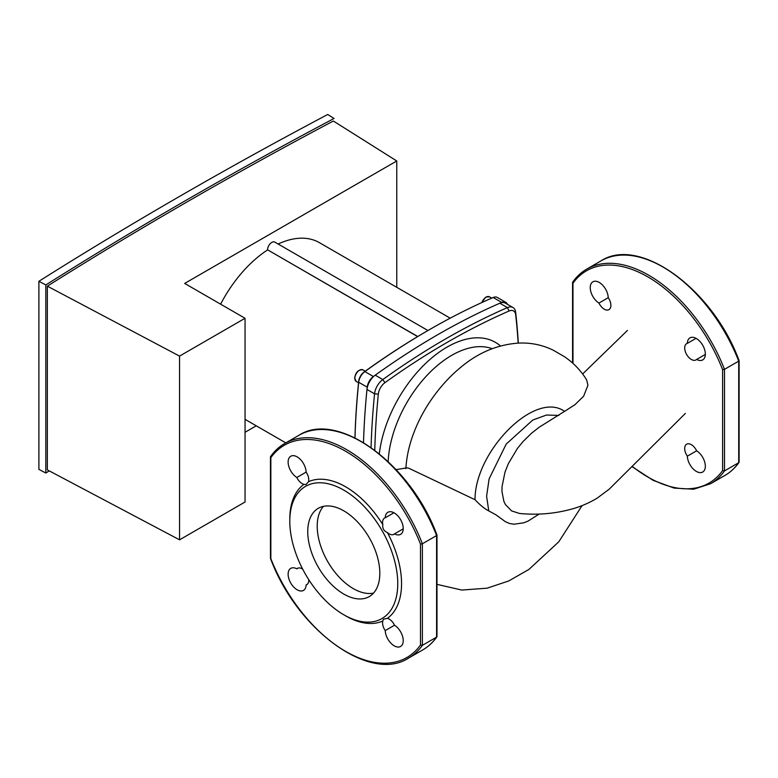 <?xml version="1.0" encoding="UTF-8"?>
<svg xmlns="http://www.w3.org/2000/svg" width="778" height="778" viewBox="0 0 778 778"><rect width="100%" height="100%" fill="white"/><g stroke="black" fill="none" stroke-linecap="round" stroke-linejoin="round"><path stroke-width="1.17" d="M539.144 514.073L527.854 521.211L523.691 522.816L513.976 524.216L509.541 523.497L505.35 521.678L495.878 514.773L488.759 510.893C484.665 508.841 480.084 505.107 475.027 499.709C474.726 451.61 534.826 390.118 564.575 411.348L539.096 427.297L531.481 433.268L522.972 441.622L517.428 448.42L508.297 463.766L504.99 472.139L502.043 486.59L501.966 491.492L503.881 501.353L505.399 504.523L511.525 510.883L519.48 513.451C535.741 515.055 551.68 513.976 567.288 510.212C577.976 507.713 587.915 503.716 597.086 498.202L609.184 489.206L685.369 413.4M564.575 411.348L574.874 404.745L583.636 396.206L587.925 385.285L586.661 379.917C580.874 370.484 573.367 362.684 564.138 356.509L553.314 350.236C542.324 344.887 530.761 342.514 518.625 343.098C498.153 344.518 479.404 352.142 462.395 365.961C451.152 374.986 441.126 385.742 432.315 398.219C424.039 409.909 417.494 422.464 412.68 435.875C408.81 446.757 406.534 457.697 405.853 468.677M396.148 469.649L406.758 467.85L408.732 468.191L475.027 499.709M323.483 506.342A50.959 29.428 -120 0 0 327.771 561.687A50.959 29.428 -120 0 0 373.557 593.079A50.959 29.428 60 0 1 353.251 588.586A50.959 29.428 60 0 1 321.392 548.023A50.959 29.428 60 0 1 323.483 506.342M417.621 336.602L267.544 249.796A6.03 3.482 -60 0 1 270.17 243.728A6.03 3.482 -60 0 1 274.819 242.114L427.939 330.524M450.199 318.173L319.35 242.629A95.091 54.907 120 0 0 278.125 244.029M267.544 249.952A95.091 54.907 120 0 0 220.621 304.179M354.982 437.897A726.905 419.682 -60 0 1 358.687 382.261A10.046 5.796 -60 0 1 364.853 371.592A726.905 419.682 -60 0 1 429.009 329.901L428.065 330.456A725.563 418.904 120 0 0 364.026 372.059A8.704 5.028 120 0 0 358.687 381.308A725.563 418.904 120 0 0 354.953 437.878M429.009 329.901A726.905 419.682 -60 0 1 493.184 297.497A10.046 5.796 -60 0 1 497.317 297.449L505.836 302.37A10.046 5.796 -60 0 1 507.47 304.344M518.313 343.108A726.905 419.682 120 0 0 515.668 312.367A13.391 7.731 120 0 0 512.965 307.524L505.389 303.148A13.391 7.731 120 0 0 499.846 303.226A726.905 419.682 120 0 0 375.239 375.171A13.391 7.731 120 0 0 366.983 389.467A726.905 419.682 120 0 0 363.511 442.565A726.905 419.682 -60 0 1 367.216 387.181A10.046 5.796 -60 0 1 373.372 376.513A726.905 419.682 -60 0 1 501.703 302.418A10.046 5.796 -60 0 1 505.836 302.37M45.814 284.942L38.9 281.286A4676.159 2699.757 180 0 1 327.713 114.492L334.044 118.48A4666.784 2694.34 0 0 0 45.814 284.942L45.814 473.034A4666.784 2694.34 180 0 1 49.238 470.885M396.761 160.978L184.668 283.425L245.051 318.28L179.553 356.1L179.553 539.825L47.351 469.883L47.351 286.158A4666.784 2694.34 180 0 1 333.363 121.028L396.761 160.978L396.761 287.325M45.814 473.034L38.9 469.377L38.9 281.286M245.051 432.286L256.263 425.819M179.553 356.1L47.351 286.158M179.553 539.825L245.051 502.005L245.051 318.28M374.782 450.219A724.221 418.136 -60 0 1 378.332 394.106A10.717 6.185 -60 0 1 384.935 382.679A724.221 418.136 -60 0 1 509.084 310.996A10.717 6.185 -60 0 1 515.688 314.808A724.221 418.136 -60 0 1 518.167 343.117M512.965 307.524A13.391 7.731 120 0 0 507.421 307.602A726.905 419.682 120 0 0 382.815 379.547A13.391 7.731 120 0 0 374.558 393.833A726.905 419.682 120 0 0 371.067 447.515M572.968 363.375L572.968 283.241A122.554 70.759 60 0 1 722.606 369.638L724.503 369.346L738.711 361.138L738.711 360.34L738.711 462.706L724.503 470.904L724.503 369.346A123.887 71.527 -120 0 0 586.787 269.091C581.292 272.271 576.595 276.608 572.705 282.093M722.606 369.638L722.606 470.612L724.503 470.904A123.887 71.527 -120 0 1 710.684 483.673L693.694 489.226L674.137 488.088L653.17 480.376L631.989 466.606M696.631 359.446A9.375 5.417 60 0 1 696.009 359.913A9.375 5.417 60 0 1 686.634 354.505A9.375 5.417 60 0 1 686.634 343.672A9.375 5.417 60 0 1 687.344 343.37A12.72 7.342 60 0 1 689.979 337.876A12.72 7.342 60 0 1 702.699 345.218A12.72 7.342 60 0 1 702.699 359.913A12.72 7.342 60 0 1 696.631 359.446L705.335 354.418M687.344 456.161A9.375 5.417 60 0 1 686.634 444.199A9.375 5.417 60 0 1 696.631 450.802A12.72 7.342 60 0 1 704.703 462.025A12.72 7.342 60 0 1 702.699 472.042A12.72 7.342 60 0 1 693.033 468.774A12.72 7.342 60 0 1 687.344 456.161L696.631 450.802M598.953 303.05A12.72 7.342 60 0 1 590.872 291.828A12.72 7.342 60 0 1 592.875 281.811A12.72 7.342 60 0 1 602.551 285.079A12.72 7.342 60 0 1 608.231 297.692A9.375 5.417 60 0 1 608.95 309.654A9.375 5.417 60 0 1 598.953 303.05L608.231 297.692M738.711 461.315L738.974 462.463C735.084 467.948 730.386 472.285 724.892 475.475L710.684 483.673M687.344 343.37L696.057 338.342M343.779 510.835A50.959 29.428 -120 0 0 318.299 508.306A50.959 29.428 -120 0 0 310.49 549.151A50.959 29.428 -120 0 0 343.779 594.052A50.959 29.428 -120 0 0 369.258 596.58A50.959 29.428 -120 0 0 377.077 555.745A50.959 29.428 -120 0 0 343.779 510.835M343.779 614.776L345.675 615.875A79.025 45.62 -120 0 0 382.815 621A9.375 5.417 -120 0 0 385.236 630.588A12.72 7.342 -120 0 0 390.916 643.192A12.72 7.342 -120 0 0 400.592 646.46A12.72 7.342 -120 0 0 402.596 636.453A12.72 7.342 -120 0 0 394.514 625.23A9.375 5.417 -120 0 0 387.415 618.345A79.025 45.62 -120 0 0 401.555 583.607A79.025 45.62 -120 0 0 387.415 532.56A9.375 5.417 -120 0 0 393.892 534.34A9.375 5.417 -120 0 0 394.514 533.864A12.72 7.342 -120 0 0 400.592 534.34A12.72 7.342 -120 0 0 400.592 519.646A12.72 7.342 -120 0 0 387.862 512.303A12.72 7.342 -120 0 0 385.236 517.798A9.375 5.417 -120 0 0 384.517 518.099A9.375 5.417 -120 0 0 382.815 524.596A79.025 45.62 -120 0 0 308.526 481.708A9.375 5.417 -120 0 0 306.114 472.12A12.72 7.342 -120 0 0 300.434 459.506A12.72 7.342 -120 0 0 290.758 456.239A12.72 7.342 -120 0 0 288.755 466.246A12.72 7.342 -120 0 0 296.836 477.478A9.375 5.417 -120 0 0 303.926 484.363A79.025 45.62 -120 0 0 289.795 519.091L289.795 521.279A76.341 44.074 -120 0 0 343.779 614.776A76.341 44.074 -120 0 0 397.762 583.607A76.341 44.074 -120 0 0 343.779 490.111A76.341 44.074 -120 0 0 289.795 521.279M387.415 618.345L383.564 619.171L382.815 621M436.594 534.768L436.594 535.565L436.594 534.768L436.594 535.565L422.386 543.764L420.49 544.065A122.554 70.759 -120 0 0 270.851 457.668L270.851 456.278A123.887 71.527 60 0 1 284.68 443.509A123.887 71.527 60 0 1 422.386 543.764L422.386 645.332L436.594 637.124L436.594 535.565A123.887 71.527 -120 0 0 298.878 435.31C337.496 410.055 410.881 463.844 436.973 535.021M436.594 635.733L436.857 636.89C432.967 642.375 428.27 646.712 422.775 649.893A123.887 71.527 -120 0 0 436.594 637.124M422.775 649.893L408.567 658.1A123.887 71.527 60 0 0 422.386 645.332L420.49 645.03A122.554 70.759 -120 0 1 270.851 558.643L270.851 456.278M302.71 569.175A9.375 5.417 -120 0 0 297.459 568.368A9.375 5.417 -120 0 0 296.836 568.835A12.72 7.342 -120 0 0 290.758 568.368A12.72 7.342 -120 0 0 290.758 583.053A12.72 7.342 -120 0 0 303.488 590.405A12.72 7.342 -120 0 0 306.114 584.91A9.375 5.417 -120 0 0 306.833 584.599A9.375 5.417 -120 0 0 308.749 579.649M394.514 533.864L403.218 528.846M382.815 524.596C382.309 528.427 383.846 531.082 387.415 532.56M393.94 512.77L385.236 517.798M385.236 630.588L394.514 625.23M296.836 568.835L298.178 568.057M307.456 584.132L306.114 584.91M303.926 484.363L305.89 484.626L308.526 481.708M306.114 472.12L296.836 477.478M488.759 510.893L486.6 496.208L489.109 478.878L506.206 444.082L532.794 420.023L546.496 415.024L558.876 415.413M481.932 302.506A6.701 3.871 -60 0 1 486.133 297.128A6.701 3.871 -60 0 1 489.488 296.797L485.803 297.099L481.601 302.661M356.236 381.463A6.701 3.871 -60 0 1 354.846 378.39A6.701 3.871 -60 0 1 357.773 371.651A6.701 3.871 -60 0 1 362.927 369.861C358.357 369.482 355.595 372.234 354.651 378.118L356.236 381.463L358.532 382.786M267.544 249.796L417.757 336.524M367.216 387.181L358.687 382.261L358.687 381.308M373.372 376.513L364.853 371.592L364.026 372.059M493.184 297.497L501.703 302.418M388.154 461.568A90.073 52 -60 0 1 426.111 376.348A90.073 52 -60 0 1 492.173 348.7M500.507 345.986A96.764 55.87 120 0 0 429.164 360.165A96.764 55.87 120 0 0 379.304 453.778M515.668 312.367L515.688 314.808M378.332 394.106L374.558 393.833L366.983 389.467M499.846 303.226L507.421 307.602L509.084 310.996M384.935 382.679L382.815 379.547L375.239 375.171M722.606 470.612A122.554 70.759 60 0 1 632.213 466.372M738.711 462.706A123.887 71.527 60 0 1 724.892 475.475M739.081 360.593C712.988 289.426 639.613 235.637 600.995 260.883A123.887 71.527 60 0 1 738.711 361.138M420.49 645.03L420.49 544.065M627.418 330.456L582.625 373.985M582.08 505.612L558.76 541.828L528.884 569.457L508.715 580.962L487.154 588.168L461.831 590.064L436.983 584.356M245.051 419.342L285.798 442.867M365.232 371.184L362.927 369.861M491.764 298.11L489.488 296.797M572.579 282.492L572.579 363.025M739.1 360.681L739.1 462.064M600.995 260.883L586.787 269.091M436.983 636.492L436.983 535.099M298.878 435.31L284.68 443.509C279.176 446.698 274.478 451.036 270.588 456.521M270.481 558.39C296.574 629.558 369.949 683.347 408.567 658.1M270.462 558.303L270.462 456.91"/></g></svg>
